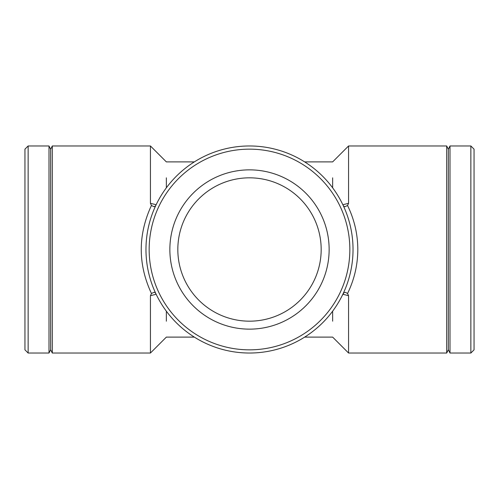 <?xml version="1.0" encoding="UTF-8"?>
<svg xmlns="http://www.w3.org/2000/svg" width="499" height="499" viewBox="0 0 499 499"><rect width="100%" height="100%" fill="white"/><g stroke="black" fill="none" stroke-linecap="round" stroke-linejoin="round"><path stroke-width="0.75" d="M342.164 203.324L343.212 205.494L343.986 206.418L344.977 206.705L347.535 205.494L348.564 203.324L342.85 204.727M342.164 295.676L343.998 292.576L345.576 292.364L347.541 293.506C354.327 279.552 357.752 264.888 357.808 249.5C357.758 234.935 354.677 220.988 348.564 207.653L347.541 205.494M342.85 294.273L348.564 295.676L347.535 293.506M156.15 204.727L150.436 203.324L151.459 205.494L153.973 206.705L155.488 205.981L156.836 203.324M156.836 295.676L155.782 293.506L155.008 292.582L154.023 292.295L151.459 293.506L150.436 295.676L156.15 294.273M166.36 187.799L166.36 177.825M166.36 321.175L166.36 311.201M150.436 203.324L150.436 145.97L52.301 145.97L52.301 353.03L150.436 353.03L150.436 295.676M151.459 205.494L150.436 207.653C137.861 236.407 138.204 265.025 151.459 293.506M332.64 311.201L332.64 321.175M332.64 177.825L332.64 187.799M28.137 353.03L28.137 145.97L24.95 149.157L24.95 349.843L28.137 353.03L49.002 353.03L49.002 145.97L28.137 145.97M52.301 353.03L50.655 349.73L50.655 149.27L52.301 145.97M145.97 249.5A103.53 103.53 0 0 0 301.265 339.158A103.53 103.53 0 0 0 301.265 159.842A103.53 103.53 0 0 0 145.97 249.5M149.157 249.5A100.343 100.343 0 0 1 299.674 162.599A100.343 100.343 0 0 1 299.674 336.401A100.343 100.343 0 0 1 149.157 249.5M169.86 249.5A79.64 79.64 0 0 0 249.5 329.14A79.64 79.64 0 0 0 329.14 249.5A79.64 79.64 0 0 0 249.5 169.86A79.64 79.64 0 0 0 169.86 249.5M177.825 249.5A71.675 71.675 0 0 0 249.5 321.175A71.675 71.675 0 0 0 321.175 249.5A71.675 71.675 0 0 0 249.5 177.825A71.675 71.675 0 0 0 177.825 249.5M304.677 161.894L332.64 161.894L348.564 145.97L446.699 145.97L446.699 353.03L348.564 353.03L348.564 295.676M348.564 145.97L348.564 203.324M470.863 249.5L470.863 353.03L474.05 349.843L474.05 149.157L470.863 145.97L470.863 249.5M446.699 353.03L448.345 349.73L448.345 149.27L449.998 145.97L449.998 353.03L470.863 353.03M194.323 161.894L166.36 161.894L150.436 145.97M194.323 337.106L166.36 337.106L150.436 353.03M348.564 353.03L332.64 337.106L304.677 337.106M50.655 149.27L49.002 145.97M50.655 349.73L49.002 353.03M449.998 145.97L470.863 145.97M448.345 149.27L446.699 145.97M448.345 349.73L449.998 353.03"/></g></svg>
